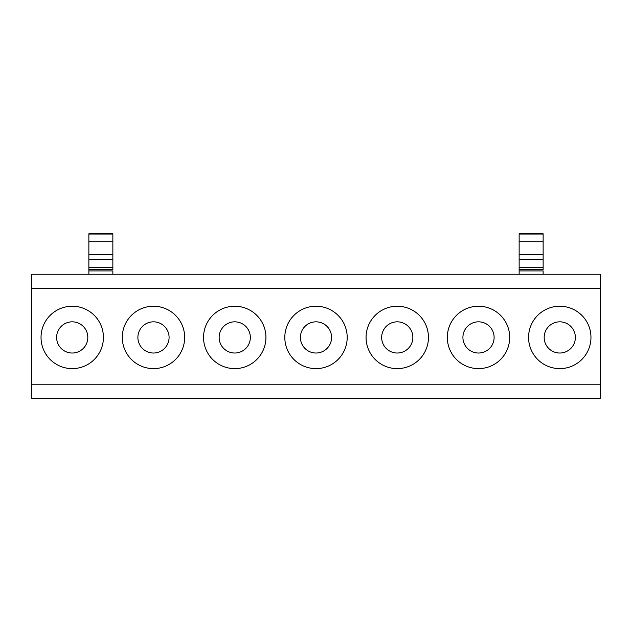 <?xml version="1.0" encoding="UTF-8"?>
<svg xmlns="http://www.w3.org/2000/svg" width="632" height="632" viewBox="0 0 632 632"><rect width="100%" height="100%" fill="white"/><g stroke="black" fill="none" stroke-linecap="round" stroke-linejoin="round"><path stroke-width="0.95" d="M31.6 384.217L31.6 288.239L600.4 288.239L600.4 384.217L31.6 384.217L31.6 398.207L600.4 398.207L600.4 384.217M99.603 352.38A31.189 31.189 0 0 1 57.275 364.798A31.189 31.189 0 0 1 44.856 322.47A31.189 31.189 0 0 1 87.184 310.051A31.189 31.189 0 0 1 99.603 352.38M126.116 322.47A31.189 31.189 0 0 1 168.436 310.051A31.189 31.189 0 0 1 180.855 352.38A31.189 31.189 0 0 1 138.534 364.798A31.189 31.189 0 0 1 126.116 322.47M207.367 322.47A31.189 31.189 0 0 1 249.695 310.051A31.189 31.189 0 0 1 262.114 352.38A31.189 31.189 0 0 1 219.786 364.798A31.189 31.189 0 0 1 207.367 322.47M288.627 322.47A31.189 31.189 0 0 1 330.955 310.051A31.189 31.189 0 0 1 343.373 352.38A31.189 31.189 0 0 1 301.045 364.798A31.189 31.189 0 0 1 288.627 322.47M369.886 322.47A31.189 31.189 0 0 1 412.214 310.051A31.189 31.189 0 0 1 424.633 352.38A31.189 31.189 0 0 1 382.305 364.798A31.189 31.189 0 0 1 369.886 322.47M451.145 322.47A31.189 31.189 0 0 1 493.466 310.051A31.189 31.189 0 0 1 505.884 352.38A31.189 31.189 0 0 1 463.564 364.798A31.189 31.189 0 0 1 451.145 322.47M532.397 322.47A31.189 31.189 0 0 1 574.725 310.051A31.189 31.189 0 0 1 587.144 352.38A31.189 31.189 0 0 1 544.816 364.798A31.189 31.189 0 0 1 532.397 322.47M31.6 288.239L31.6 274.241L600.4 274.241L600.4 288.239M58.539 329.951A15.595 15.595 0 0 0 64.748 351.115A15.595 15.595 0 0 0 85.913 344.906A15.595 15.595 0 0 0 79.703 323.742A15.595 15.595 0 0 0 58.539 329.951M139.798 329.951A15.595 15.595 0 0 0 146.008 351.115A15.595 15.595 0 0 0 167.172 344.906A15.595 15.595 0 0 0 160.963 323.742A15.595 15.595 0 0 0 139.798 329.951M221.058 329.951A15.595 15.595 0 0 0 227.267 351.115A15.595 15.595 0 0 0 248.431 344.906A15.595 15.595 0 0 0 242.222 323.742A15.595 15.595 0 0 0 221.058 329.951M302.317 329.951A15.595 15.595 0 0 0 308.527 351.115A15.595 15.595 0 0 0 329.683 344.906A15.595 15.595 0 0 0 323.473 323.742A15.595 15.595 0 0 0 302.317 329.951M383.569 329.951A15.595 15.595 0 0 0 389.778 351.115A15.595 15.595 0 0 0 410.942 344.906A15.595 15.595 0 0 0 404.733 323.742A15.595 15.595 0 0 0 383.569 329.951M464.828 329.951A15.595 15.595 0 0 0 471.038 351.115A15.595 15.595 0 0 0 492.202 344.906A15.595 15.595 0 0 0 485.992 323.742A15.595 15.595 0 0 0 464.828 329.951M546.087 329.951A15.595 15.595 0 0 0 552.297 351.115A15.595 15.595 0 0 0 573.461 344.906A15.595 15.595 0 0 0 567.252 323.742A15.595 15.595 0 0 0 546.087 329.951M112.859 254.562L112.859 241.724L88.867 241.724L88.867 269.706L112.859 269.706L112.859 254.562L88.867 254.562M88.867 233.793L112.859 233.793L88.867 233.793L88.867 241.724M112.859 233.793L112.859 241.724M88.867 269.706L88.867 274.241M88.867 270.915L112.859 270.915L112.859 274.241M543.133 254.562L543.133 241.724L519.141 241.724L519.141 269.706L543.133 269.706L543.133 254.562L519.141 254.562M519.141 233.793L543.133 233.793L519.141 233.793L519.141 241.724M543.133 233.793L543.133 241.724M519.141 269.706L519.141 274.241M519.141 270.915L543.133 270.915L543.133 274.241M88.867 234.038L112.859 234.038M88.867 269.224L112.859 269.224M88.867 267.652L112.859 267.652M88.867 259.752L112.859 259.752M519.141 234.038L543.133 234.038M519.141 269.224L543.133 269.224M519.141 267.652L543.133 267.652M519.141 259.752L543.133 259.752"/></g></svg>
